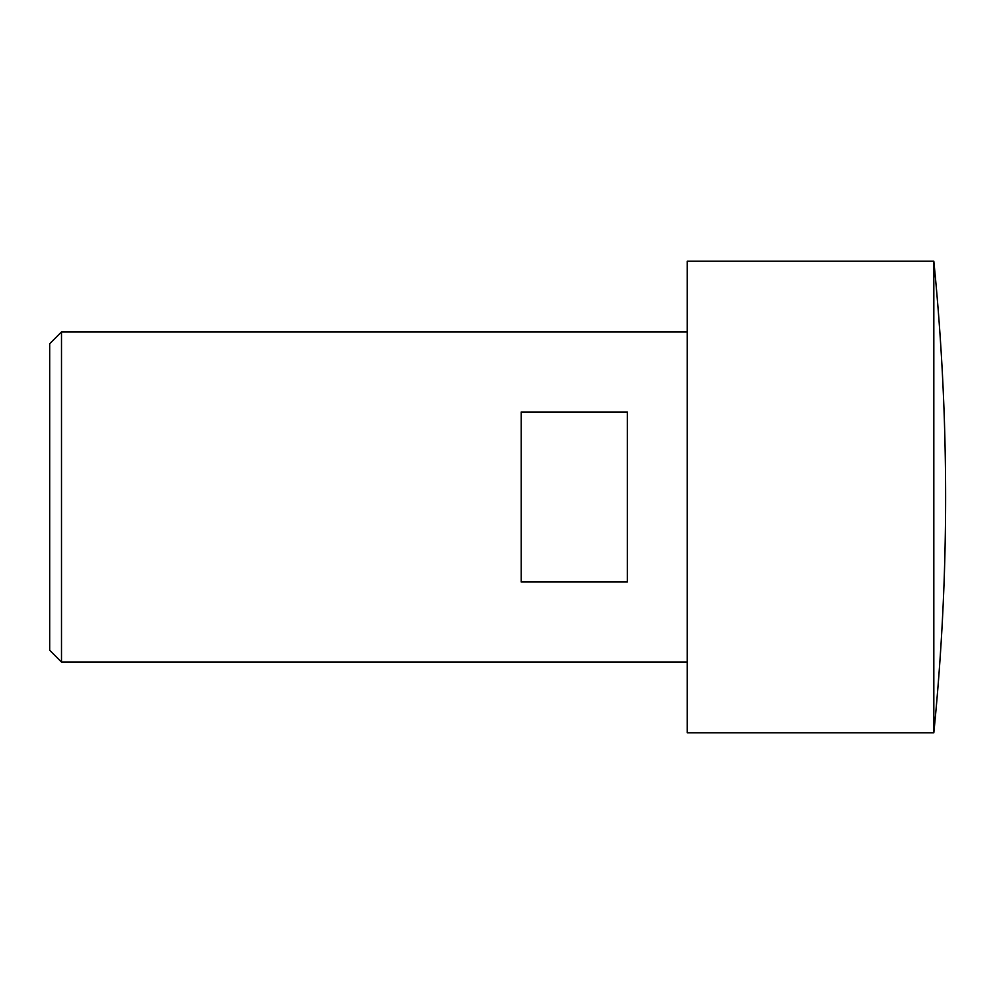 <?xml version="1.0" encoding="UTF-8"?>
<svg xmlns="http://www.w3.org/2000/svg" width="994" height="994" viewBox="0 0 994 994"><rect width="100%" height="100%" fill="white"/><g stroke="black" fill="none" stroke-linecap="round" stroke-linejoin="round"><path stroke-width="1.49" d="M933.826 261.236A2363.558 2363.558 0 0 1 933.826 732.764L933.826 261.236L687.214 261.236L687.214 732.764L933.826 732.764M61.491 331.959L49.7 343.75L49.7 650.25L61.491 662.041L61.491 331.959L687.214 331.959M627.326 497L627.326 582.012L521.229 582.012L521.229 411.988L627.326 411.988L627.326 497M61.491 662.041L687.214 662.041"/></g></svg>
